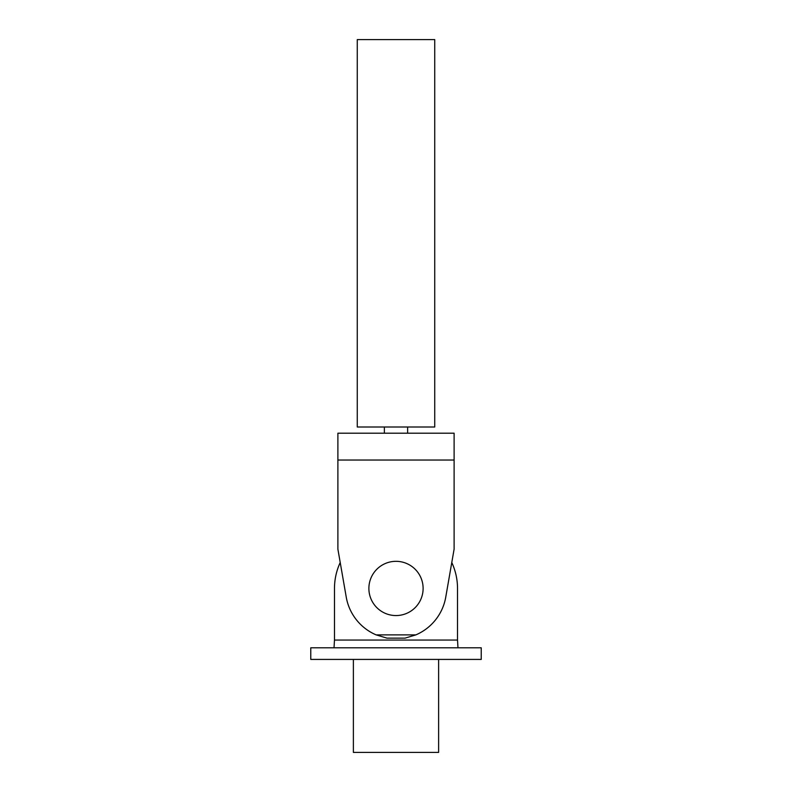 <?xml version="1.0" encoding="UTF-8"?>
<svg xmlns="http://www.w3.org/2000/svg" width="792" height="792" viewBox="0 0 792 792"><rect width="100%" height="100%" fill="white"/><g stroke="black" fill="none" stroke-linecap="round" stroke-linejoin="round"><path stroke-width="1.19" d="M368.884 588.446A27.116 27.116 0 0 0 396 615.562A27.116 27.116 0 0 0 423.116 588.446A27.116 27.116 0 0 0 396 561.32A27.116 27.116 0 0 0 368.884 588.446M434.739 39.6L434.739 427.007L357.261 427.007L357.261 39.6L434.739 39.6M407.623 427.007L407.623 433.204M384.377 427.007L384.377 433.204M346.391 597.95A50.51 50.51 0 0 0 376.15 634.887L386.951 638.134L405.049 638.134L415.85 634.887A50.51 50.51 0 0 0 445.609 597.95L454.113 549.143L454.113 433.204L337.887 433.204L337.887 549.143L346.391 597.95M454.113 460.043L337.887 460.043M415.85 634.887L376.15 634.887M405.049 638.134L386.951 638.134M451.777 562.508A61.519 61.519 0 0 1 457.519 588.446L457.519 640.055L334.481 640.055L334.481 588.446A61.519 61.519 0 0 1 340.223 562.508M438.62 659.419L438.62 752.4L353.38 752.4L353.38 659.419M481.229 647.797L481.229 659.419L310.771 659.419L310.771 647.797L481.229 647.797M457.519 640.055L457.984 647.797M334.016 647.797L334.481 640.055M454.113 433.204L337.887 433.204"/></g></svg>
